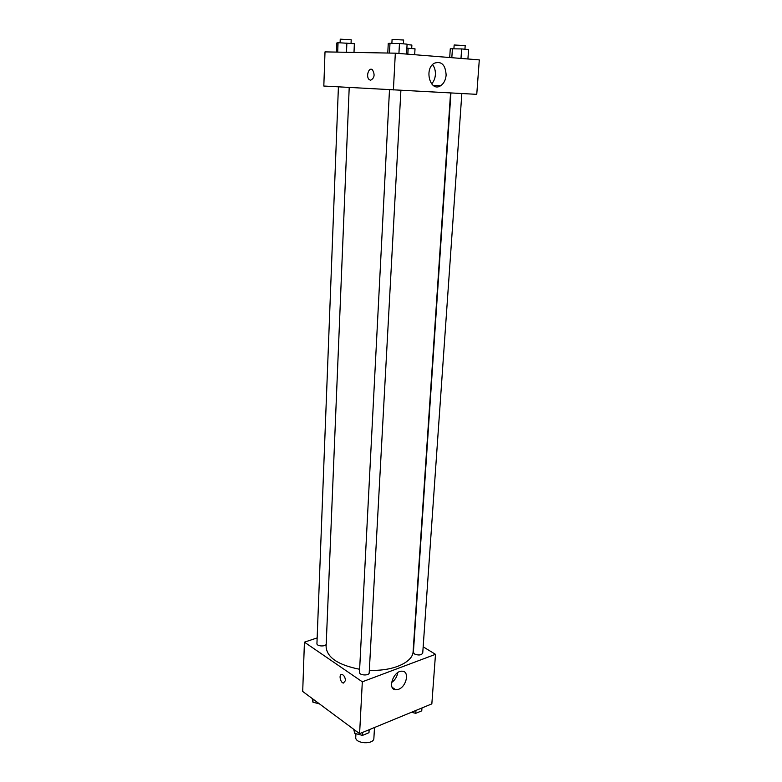 <?xml version="1.0" encoding="UTF-8"?>
<svg xmlns="http://www.w3.org/2000/svg" width="782" height="782" viewBox="0 0 782 782"><rect width="100%" height="100%" fill="white"/><g stroke="black" fill="none" stroke-linecap="round" stroke-linejoin="round"><path stroke-width="1.17" d="M355.927 733.692L355.742 737.299C354.93 743.829 373.982 744.865 373.884 738.276L374.5 727.514M423.17 646.822L435.496 654.329L431.84 703.878L359.593 733.653L302.702 691.454L304.423 642.159L317.16 637.917M345.429 680.623L343.386 683.067C340.033 682.53 338.655 673.458 342.076 674.426C344.129 675.374 345.243 677.447 345.429 680.623L343.386 683.067C340.033 682.53 338.655 673.458 342.076 674.416M435.496 654.329L362.32 681.806L359.593 733.653M362.32 681.806L304.423 642.159M398.527 689.313L395.819 689.792C386.914 689.714 393.512 670.35 402.163 671.2C409.758 671.073 406.611 686.586 398.527 689.313M391.567 682.569C394.969 680.125 397.031 676.821 397.755 672.637M450.931 92.97L413.385 652.354L414.538 654.006C418.565 655.551 421.303 655.248 422.73 653.087L461.839 93.547M338.411 86.851L316.935 643.615C316.583 646.382 325.879 646.851 326.221 644.085M389.495 89.715L359.476 672.305C359.075 675.462 369.28 675.99 369.202 672.813L400.902 90.331M349.212 87.457L326.104 646.792C326.984 657.535 338.156 665.032 359.632 669.275M369.348 670.242C392.623 671.494 412.974 662.364 413.121 651.504L450.559 92.95M395.33 53.176L479.298 59.891L476.756 94.339L323.816 86.04L325.009 51.886L395.33 53.176L393.395 89.93M446.141 75.072C445.672 80.028 443.824 83.586 440.598 85.756C430.511 92.608 423.707 69.305 434.196 63.254C441.478 60.81 445.457 64.75 446.141 75.072M370.629 80.223L369.358 79.715C365.536 77.017 368.762 66.568 372.447 69.794C375.106 74.583 374.5 78.063 370.629 80.223L369.358 79.715C365.536 77.017 368.762 66.568 372.447 69.794M431.586 83.889C433.815 81.563 435.085 78.483 435.388 74.661C435.574 70.634 434.616 67.291 432.514 64.642M467.91 58.982L468.584 49.54L461.644 48.934L450.276 48.787L449.699 57.526M452.436 48.552L451.82 57.692M461.644 48.934L460.989 58.425M453.912 48.621L454.156 44.994L465.192 45.571L464.938 49.227M406.542 54.066L407.09 44.163L399.465 43.499L388.263 43.401L387.774 53.039M389.993 43.118L389.485 53.068M399.465 43.499L398.928 53.459M391.89 43.196L392.085 39.393L403.639 40.029L403.434 43.841M414.675 54.72L415.017 48.816L406.865 48.181M408.155 48.24L407.823 54.173M407.06 44.603L411.879 45.063L411.684 48.533M354.002 52.414L354.363 43.694L338.049 42.697L336.827 42.971L336.485 52.091M338.049 42.697L337.687 52.12M346.866 43.059L346.494 52.277M340.111 42.785L340.248 39.168L351.196 39.784L351.05 43.411M421.957 707.954L421.752 710.838L415.76 713.321L411.479 712.275M415.956 710.427L415.76 713.321M369.153 729.714L368.987 732.695L362.496 735.383L354.754 733.399L353.708 729.283M354.92 730.183L354.754 733.399M362.662 732.392L362.496 735.383M319.418 703.849L312.947 702.226L312.194 698.492M313.064 699.137L312.947 702.226M395.819 689.792L392.163 687.349M440.598 85.756L433.12 85.385"/></g></svg>
